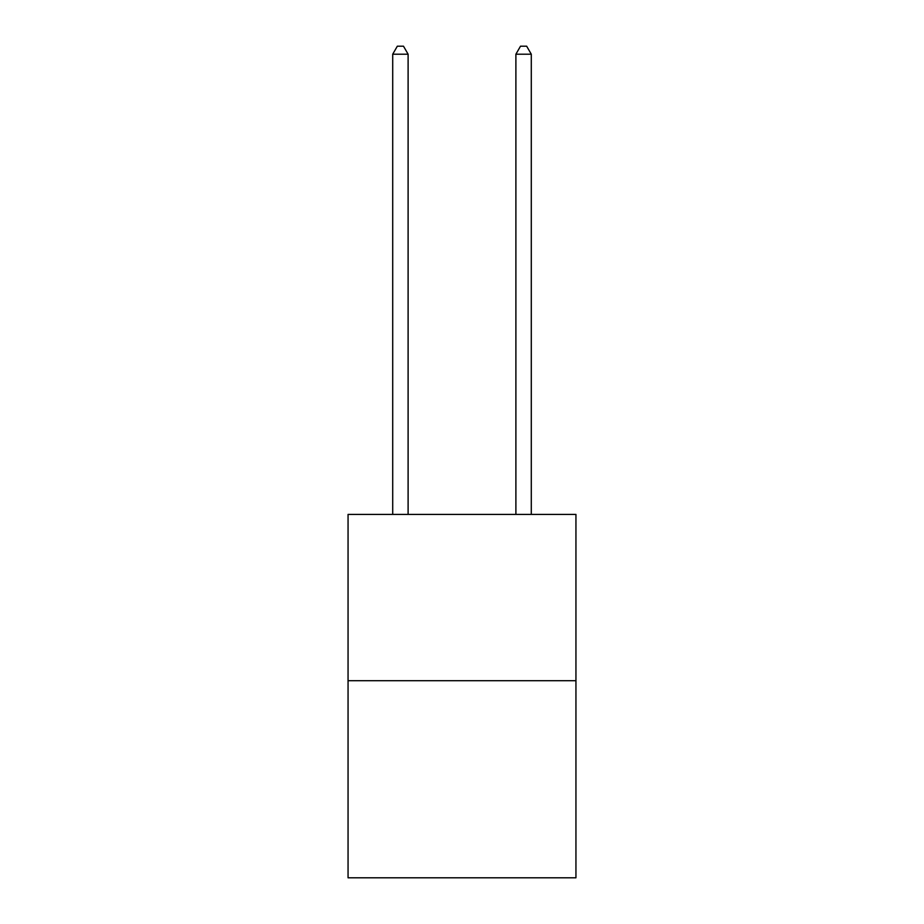 <?xml version="1.0" encoding="UTF-8"?>
<svg xmlns="http://www.w3.org/2000/svg" width="924" height="924" viewBox="0 0 924 924"><rect width="100%" height="100%" fill="white"/><g stroke="black" fill="none" stroke-linecap="round" stroke-linejoin="round"><path stroke-width="1.39" d="M575.941 680.711L575.941 514.414L348.059 514.414L348.059 877.8L575.941 877.8L575.941 680.711L348.059 680.711M408.108 514.414L408.108 54.204L392.712 54.204L392.712 514.414M392.712 54.204L397.332 46.2L403.488 46.2L408.108 54.204M531.288 514.414L531.288 54.204L515.892 54.204L515.892 514.414M515.892 54.204L520.512 46.2L526.668 46.2L531.288 54.204"/></g></svg>
